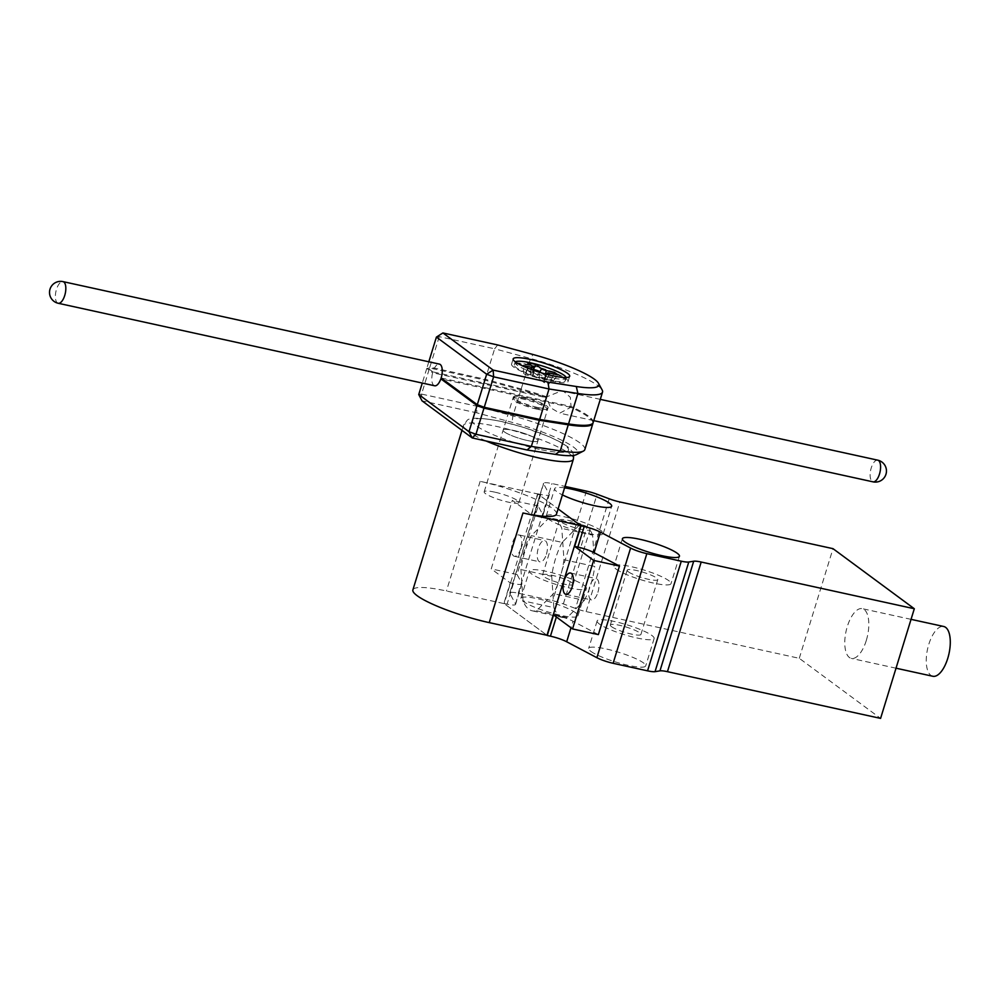 <?xml version="1.0" encoding="UTF-8"?>
<svg xmlns="http://www.w3.org/2000/svg" width="1000" height="1000" viewBox="0 0 1000 1000"><rect width="100%" height="100%" fill="white"/><g stroke="black" fill="none" stroke-linecap="round" stroke-linejoin="round"><path stroke-width="0.75" stroke-dasharray="5 3.75" d="M556.512 514.062A57.488 9.812 17.1 0 0 480.15 481.337L537.888 493.988L558.088 508.913L537.625 493.787L531.3 514.35L512.325 500.337L491.238 568.862L510.213 582.875L503.888 603.438L546.987 635.275L504.162 603.638L446.425 590.988A57.488 9.812 17.1 0 0 412.887 589.9M537.888 493.988L504.162 603.638M527.312 440.487A18.188 3.1 17.1 0 0 537.925 440.838A18.188 3.1 17.1 0 0 513.763 430.475A18.188 3.1 17.1 0 0 503.15 430.138A18.188 3.1 17.1 0 0 527.312 440.487A18.188 3.1 -162.9 0 1 503.15 430.138A18.188 3.1 -162.9 0 1 521.45 432.512A18.188 3.1 -162.9 0 1 537.925 440.838A18.188 3.1 -162.9 0 1 527.312 440.487M494.787 492.15A18.188 3.1 17.1 0 0 484.175 491.812A18.188 3.1 17.1 0 0 508.338 502.163A18.188 3.1 17.1 0 0 518.95 502.512A18.188 3.1 17.1 0 0 494.787 492.15M503.888 603.438L507.075 604.138A14.55 2.487 17.1 0 0 515.562 604.412A14.55 2.487 17.1 0 0 515.487 603.95L509.85 593.4A14.55 2.487 -162.9 0 1 509.775 592.925A14.55 2.487 -162.9 0 1 518.263 593.2L552.7 600.75A14.55 2.487 17.1 0 1 563.362 603.913L575.487 608.438A14.55 2.487 17.1 0 0 586.138 611.6L799.275 658.312L880.588 718.388M575.737 612.837A29.838 5.088 17.1 0 0 544.5 600.375A29.838 5.088 17.1 0 0 520.913 598.312A29.838 5.088 17.1 0 0 523.125 601.312A29.838 5.088 17.1 0 0 554.362 613.787A29.838 5.088 17.1 0 0 577.95 615.85A29.838 5.088 17.1 0 0 575.737 612.837M590.887 651.375A29.838 5.088 17.1 0 0 622.125 663.85A29.838 5.088 17.1 0 0 645.7 665.913A29.838 5.088 17.1 0 0 643.487 662.913A29.838 5.088 17.1 0 0 612.25 650.438A29.838 5.088 17.1 0 0 588.675 648.375A29.838 5.088 17.1 0 0 590.887 651.375M537.625 493.787L540.812 494.487A14.55 2.487 17.1 0 0 549.3 494.762A14.55 2.487 17.1 0 0 549.225 494.3L543.575 483.75A14.55 2.487 -162.9 0 1 543.5 483.288A14.55 2.487 -162.9 0 1 551.987 483.562L565.013 486.413M515.487 603.95L521.812 583.387L517.075 574.525L538.15 505.988L542.9 514.862L549.225 494.3M521.812 583.387A14.55 2.487 -162.9 0 1 521.888 583.85A14.55 2.487 -162.9 0 1 513.4 583.575L510.213 582.875M520.75 548.612A10.913 4.7 102.4 0 1 514.35 556.275A10.913 4.7 102.4 0 1 512.625 542.612A10.913 4.7 102.4 0 1 519.025 534.95A10.913 4.7 102.4 0 1 520.75 548.612M563.95 559.712A47.3 20.362 102.4 0 1 553.513 593.625L536.475 610.775A47.3 20.362 102.4 0 1 532.312 610.837A47.3 20.362 102.4 0 1 523.062 600.862L520.925 569.562A47.3 20.362 102.4 0 1 524.825 551.613A47.3 20.362 102.4 0 1 531.362 535.638L548.4 518.488A47.3 20.362 102.4 0 1 552.562 518.438A47.3 20.362 102.4 0 1 561.812 528.4L563.95 559.712L594.738 566.462L592.612 535.15L561.812 528.4M553.575 614.925L556.763 615.612A14.55 2.487 -162.9 0 1 573 621.213L570.988 627.775M598.375 634.6L573 621.213M866.275 640.537A25.463 10.962 102.4 0 1 851.338 658.4A25.463 10.962 102.4 0 1 846.087 631.175A25.463 10.962 102.4 0 1 862.25 608.65A25.463 10.962 102.4 0 1 866.275 640.537M799.275 658.312L833 548.663M584.163 585.438A29.838 5.088 -162.9 0 1 586.375 588.438A29.838 5.088 -162.9 0 1 562.8 586.375A29.838 5.088 -162.9 0 1 531.562 573.9A29.838 5.088 -162.9 0 1 529.35 570.9A29.838 5.088 -162.9 0 1 552.938 572.962A29.838 5.088 -162.9 0 1 584.163 585.438M599.312 623.962A29.838 5.088 -162.9 0 1 597.112 620.962A29.838 5.088 -162.9 0 1 620.688 623.025A29.838 5.088 -162.9 0 1 651.925 635.5A29.838 5.088 -162.9 0 1 654.137 638.5A29.838 5.088 -162.9 0 1 630.55 636.438A29.838 5.088 -162.9 0 1 599.312 623.962M564.562 487.863A29.838 5.088 17.1 0 0 554.65 488.663A29.838 5.088 17.1 0 0 556.862 491.675A29.838 5.088 17.1 0 0 562.4 494.9M531.3 514.35L534.487 515.05A14.55 2.487 17.1 0 0 542.975 515.325A14.55 2.487 17.1 0 0 542.9 514.862M538.15 505.988L512.325 500.337M517.075 574.525L491.238 568.862M546.413 554.237A10.913 4.7 -77.6 0 0 544.688 540.575A10.913 4.7 -77.6 0 0 538.288 548.225A10.913 4.7 -77.6 0 0 540.013 561.9A10.913 4.7 -77.6 0 0 546.413 554.237M597.913 592.288A10.913 4.7 -77.6 0 0 596.188 578.625A10.913 4.7 -77.6 0 0 589.775 586.275A10.913 4.7 -77.6 0 0 591.512 599.95A10.913 4.7 -77.6 0 0 597.913 592.288M536.475 610.775L567.263 617.525L584.3 600.375L553.513 593.625M584.3 600.375A47.3 20.362 -77.6 0 0 594.738 566.462M592.612 535.15A47.3 20.362 -77.6 0 0 583.35 525.188A47.3 20.362 -77.6 0 0 579.2 525.237L548.4 518.488M579.2 525.237L562.163 542.388L531.362 535.638M562.163 542.388A47.3 20.362 -77.6 0 0 555.612 558.362A47.3 20.362 -77.6 0 0 551.725 576.312L520.925 569.562M551.725 576.312L553.85 607.612L523.062 600.862M553.85 607.612A47.3 20.362 -77.6 0 0 563.1 617.587A47.3 20.362 -77.6 0 0 567.263 617.525M571.975 582.762A16.012 2.737 17.1 0 0 555.212 576.062A16.012 2.737 17.1 0 0 542.562 574.963A16.012 2.737 17.1 0 0 543.75 576.575A16.012 2.737 17.1 0 0 560.513 583.263A16.012 2.737 17.1 0 0 573.162 584.375A16.012 2.737 17.1 0 0 571.975 582.762M611.512 626.638A16.012 2.737 17.1 0 0 628.263 633.337A16.012 2.737 17.1 0 0 640.925 634.438A16.012 2.737 17.1 0 0 639.738 632.825A16.012 2.737 17.1 0 0 622.975 626.138A16.012 2.737 17.1 0 0 610.325 625.025A16.012 2.737 17.1 0 0 611.512 626.638M601.038 530.612A29.838 5.088 17.1 0 0 569.8 518.138A29.838 5.088 17.1 0 0 546.213 516.075A29.838 5.088 17.1 0 0 548.425 519.075A29.838 5.088 17.1 0 0 579.663 531.55A29.838 5.088 17.1 0 0 603.25 533.612A29.838 5.088 17.1 0 0 601.038 530.612M616.188 569.15A29.838 5.088 17.1 0 0 647.425 581.613A29.838 5.088 17.1 0 0 671 583.688A29.838 5.088 17.1 0 0 668.787 580.675A29.838 5.088 17.1 0 0 637.55 568.2A29.838 5.088 17.1 0 0 613.975 566.138A29.838 5.088 17.1 0 0 616.188 569.15M588.85 527.938A16.012 2.737 -162.9 0 1 590.025 529.55A16.012 2.737 -162.9 0 1 577.375 528.45A16.012 2.737 -162.9 0 1 560.612 521.75A16.012 2.737 -162.9 0 1 559.425 520.138A16.012 2.737 -162.9 0 1 572.087 521.25A16.012 2.737 -162.9 0 1 588.85 527.938M628.375 571.812A16.012 2.737 -162.9 0 1 627.188 570.2A16.012 2.737 -162.9 0 1 639.837 571.312A16.012 2.737 -162.9 0 1 656.6 578A16.012 2.737 -162.9 0 1 657.788 579.612A16.012 2.737 -162.9 0 1 645.138 578.513A16.012 2.737 -162.9 0 1 628.375 571.812M932.812 676.263A25.463 10.962 102.4 0 1 927.562 649.038A25.463 10.962 102.4 0 1 943.725 626.5M528.8 364.688A29.575 5.05 17.1 0 0 511.55 364.125A29.575 5.05 17.1 0 0 538.325 377.65A29.575 5.05 17.1 0 0 568.075 381.512A29.575 5.05 17.1 0 0 528.8 364.688M529.862 365.462A26.738 4.562 17.1 0 0 514.263 364.963A26.738 4.562 17.1 0 0 538.475 377.188A26.738 4.562 17.1 0 0 565.363 380.688A26.738 4.562 17.1 0 0 529.862 365.462M485 380.125L476.962 406.225L421.562 394.087L429.588 367.975L485 380.125L520.938 389.825A65.612 11.2 -162.9 0 1 546.525 397.725L550.737 407.837L559.725 413.175L570.775 407.312A65.612 11.2 -162.9 0 1 592.975 423M584.85 449.55A65.612 11.2 17.1 0 0 512.9 415.938L476.962 406.225L476.8 412.837L512.075 422.362A60.062 10.25 -162.9 0 1 576.562 454.575M434.65 385.775A11.087 4.775 102.4 0 1 432.638 372.762L546.525 397.725M429.588 367.975L426.775 368.438L432.638 372.762M426.775 368.438L422.275 383.062M418.738 394.538L421.562 394.087L422.025 400.838L476.8 412.837M536.95 409.162A18.188 3.1 -162.9 0 1 512.788 398.8A18.188 3.1 -162.9 0 1 531.087 401.188A18.188 3.1 -162.9 0 1 547.562 409.5A18.188 3.1 -162.9 0 1 536.95 409.162M570.775 407.312L442.925 379.3M441.15 377.987L571.062 406.463L570.312 397.287L563.913 391.6L561.55 390.875L546.725 396.838L432.887 371.887A11.087 4.775 102.4 0 1 439.387 364.1M497.688 344.963L494.637 348.787L530.575 358.5A65.612 11.2 -162.9 0 1 602.15 389.963M436.413 337.1L439.237 336.65L494.637 348.787L485.262 379.25L429.862 367.113L439.237 336.65L442.9 332.95M546.725 396.838A65.612 11.2 17.1 0 0 521.2 388.963L485.262 379.25M428.812 361.788L427.038 367.562L429.862 367.113M523.663 398.275A18.188 3.1 17.1 0 0 513.062 397.938A18.188 3.1 17.1 0 0 537.225 408.288A18.188 3.1 17.1 0 0 547.825 408.638A18.188 3.1 17.1 0 0 523.663 398.275M593.15 422.575A65.612 11.2 17.1 0 0 571.062 406.463M432.887 371.887L427.038 367.562M515.375 361.912A26.738 4.562 17.1 0 0 515.062 362.35A26.738 4.562 17.1 0 0 539.275 374.575A26.738 4.562 17.1 0 0 566.175 378.075A26.738 4.562 17.1 0 0 566.163 377.525M541.312 372.837L545.55 375.975L553.7 377.762L550.312 375.25M525.775 367.337L528.538 368.462M527.875 370.55L533.05 374.375A5.675 0.975 -162.9 0 1 533.475 374.9A5.675 0.975 -162.9 0 1 530.163 374.837L523.675 373.413L525.638 374.875L532.125 376.287A5.675 0.975 -162.9 0 1 539.25 378.95L544.412 382.775L549.075 383.787L543.9 379.975A5.675 0.975 -162.9 0 1 543.5 379.363A5.675 0.975 -162.9 0 1 546.788 379.513L553.275 380.925L551.312 379.475L544.825 378.05A5.675 0.975 -162.9 0 1 537.7 375.4L532.537 371.575L527.875 370.55L527.537 362.663M532.537 371.575L533.675 369M551.312 379.475L553.75 373.988M553.275 380.925L557.913 374.9M549.075 383.787L553.7 377.762M544.412 382.775L545.55 375.975M525.638 374.875L526.775 368.075M523.675 373.413L523.325 365.525M537.487 407.413A18.188 3.1 -162.9 0 1 513.325 397.062A18.188 3.1 -162.9 0 1 531.625 399.45A18.188 3.1 -162.9 0 1 548.1 407.762A18.188 3.1 -162.9 0 1 537.487 407.413M480.15 481.337L446.425 590.988M486.075 440.988A57.488 9.812 -162.9 0 1 463.488 425.438A57.488 9.812 -162.9 0 1 497.013 426.512A57.488 9.812 -162.9 0 1 573.375 459.237M539.237 449.3A50.213 8.575 -162.9 0 1 476.275 425.788A50.213 8.575 -162.9 0 1 501.838 421.662A50.213 8.575 -162.9 0 1 564.8 445.188A50.213 8.575 -162.9 0 1 539.237 449.3M543.575 483.75L509.85 593.4M513.4 583.575L507.075 604.138M556.35 616.962L556.763 615.612M586.138 611.6L619.875 501.962M609.212 498.8L575.487 608.438M563.362 603.913L597.087 494.263M586.425 491.112L552.7 600.75M518.263 593.2L551.987 483.562M540.812 494.487L534.487 515.05M520.938 389.825L512.9 415.938L512.075 422.362M877.738 460.163A11.087 4.775 -77.6 0 0 871.237 467.95A11.087 4.775 -77.6 0 0 872.987 481.838M58.225 303.275A11.087 4.775 102.4 0 1 56.475 289.4A11.087 4.775 102.4 0 1 62.975 281.613M521.2 388.963L530.575 358.5L532.962 354.487M537.7 375.4L539.85 371.763M544.825 378.05L545.575 374.05M546.788 379.513L549.675 373.088M543.9 379.975L547.15 374.475M539.25 378.95L539.637 371.613M532.125 376.287L535 369.875M530.163 374.837L531.237 369.05M533.05 374.375L533.45 367.025M461.975 430.35L463.488 425.438L466.838 420.788C468.675 417.238 480.163 417.45 501.287 421.413L523.55 427.337L548.888 436.538L560.812 442.275L568.175 447.088L572.375 451.712L573.675 455.4M484.175 491.812L512.788 398.8M518.95 502.512L547.562 409.5M521.888 583.85L515.562 604.412M509.775 592.925L543.5 483.288M577.95 615.85L586.375 588.438M520.913 598.312L529.35 570.9M597.112 620.962L588.675 648.375M654.137 638.5L645.7 665.913M542.975 515.325L549.3 494.762M519.025 534.95L544.688 540.575M514.35 556.275L540.013 561.9M570.525 573L596.188 578.625M565.85 594.325L591.512 599.95M583.35 525.188L552.562 518.438M563.1 617.587L532.312 610.837M546.213 516.075L554.65 488.663M603.25 533.612L611.675 506.2M679.438 556.275L671 583.688M622.4 538.725L613.975 566.138M573.162 584.375L590.025 529.55M542.562 574.963L559.425 520.138M627.188 570.2L610.325 625.025M657.788 579.612L640.925 634.438M911.05 619.35L862.25 608.65M896.025 668.2L851.338 658.4M600.3 399.363L561.55 390.875M593.75 420.637L559.725 413.175M568.075 381.512L569.688 376.3M511.55 364.125L513.162 358.9M515.062 362.35L514.263 364.963M566.175 378.075L565.363 380.688M546.675 374.35L543.5 379.363M533.65 369.575L533.475 374.9M513.325 397.062L513.062 397.938M548.1 407.762L547.825 408.638"/><path stroke-width="1.5" d="M461.975 430.35L412.887 589.9A57.488 9.812 17.1 0 0 489.237 622.625L546.987 635.275L580.712 525.638L522.975 512.975A57.488 9.812 17.1 0 0 556.512 514.062L573.375 459.237A57.488 9.812 -162.9 0 1 539.837 458.162A57.488 9.812 -162.9 0 1 486.075 440.988M565.013 486.413L586.425 491.112A14.55 2.487 -162.9 0 1 597.087 494.263L609.212 498.8A14.55 2.487 17.1 0 0 619.875 501.962L833 548.663L914.312 608.737L880.588 718.388L667.45 671.675A14.55 2.487 17.1 0 0 659.963 670.863L655.037 671.663A14.55 2.487 17.1 0 1 647.562 670.837L613.112 663.3A14.55 2.487 -162.9 0 1 596.875 657.7L566.675 641.775A14.55 2.487 17.1 0 0 550.438 636.175L547.25 635.475L553.575 614.925L572.55 628.938L593.638 560.413L574.663 546.388L580.988 525.837L558.088 508.913L580.712 525.638M572.25 586.663A10.913 4.7 102.4 0 1 565.85 594.325A10.913 4.7 102.4 0 1 564.125 580.65A10.913 4.7 102.4 0 1 570.525 573A10.913 4.7 102.4 0 1 572.25 586.663M914.312 608.737L701.188 562.038A14.55 2.487 17.1 0 0 693.7 561.225L688.775 562.013A14.55 2.487 -162.9 0 1 681.287 561.2L646.85 553.65A14.55 2.487 -162.9 0 1 630.612 548.062L600.413 532.125A14.55 2.487 17.1 0 0 584.175 526.538L580.988 525.837M600.413 532.125L594.087 552.688L619.462 566.075L598.375 634.6L572.55 628.938M562.4 494.9A29.838 5.088 17.1 0 0 593.013 505.363A29.838 5.088 17.1 0 0 611.675 506.2A29.838 5.088 17.1 0 0 609.462 503.2A29.838 5.088 17.1 0 0 564.562 487.863M677.225 553.263A29.838 5.088 17.1 0 0 645.987 540.788A29.838 5.088 17.1 0 0 622.4 538.725A29.838 5.088 17.1 0 0 624.612 541.737A29.838 5.088 17.1 0 0 655.85 554.212A29.838 5.088 17.1 0 0 679.438 556.275A29.838 5.088 17.1 0 0 677.225 553.263M594.087 552.688A14.55 2.487 17.1 0 0 577.85 547.087L574.663 546.388M593.638 560.413L619.462 566.075M911.05 619.35L943.725 626.5A25.463 10.962 102.4 0 1 947.75 658.388A25.463 10.962 102.4 0 1 932.812 676.263L896.025 668.2M592.975 423A65.612 11.2 -162.9 0 1 592.888 423.45A65.612 11.2 -162.9 0 1 568.263 424.8L539.375 420.3L531.35 446.413L560.237 450.913A65.612 11.2 17.1 0 0 583.337 451.112A65.612 11.2 17.1 0 0 584.85 449.55L592.888 423.45M539.375 420.3L483.975 408.162L475.95 434.275L531.35 446.413L527.062 449.975L472.275 437.962L422.025 400.838L418.738 394.538L468.988 431.675L477.025 405.562L483.975 408.162M475.95 434.275L468.988 431.675L472.275 437.962L475.95 434.275M442.925 379.3L440.863 378.85L477.025 405.562M440.863 378.85A11.087 4.775 102.4 0 1 434.65 385.775L58.225 303.275A11.087 4.775 102.4 0 0 65.013 294.488A11.087 4.775 102.4 0 0 63.812 282A11.087 4.775 102.4 0 0 62.975 281.613A11.087 11.087 0 0 0 50 289.188A11.087 11.087 0 0 0 58.225 303.275M422.275 383.062L418.738 394.538M583.337 451.112L576.562 454.575A60.062 10.25 -162.9 0 1 555.413 454.387L527.062 449.975M62.975 281.613L439.387 364.1A11.087 4.775 102.4 0 1 440.238 364.487A11.087 4.775 102.4 0 1 441.15 377.987L477.287 404.688L486.662 374.237L436.413 337.1L428.812 361.788M530.413 359.462A29.575 5.05 17.1 0 0 513.162 358.9A29.575 5.05 17.1 0 0 539.938 372.425A29.575 5.05 17.1 0 0 569.688 376.3A29.575 5.05 17.1 0 0 530.413 359.462M547.938 382.088L576.287 386.5A60.062 10.25 17.1 0 0 598.488 383.3A60.062 10.25 17.1 0 0 532.962 354.487L497.688 344.963L442.9 332.95L493.162 370.087L547.938 382.088L549.025 388.975L493.612 376.825L493.162 370.087L486.662 374.237L493.612 376.825L484.25 407.287L477.287 404.688M568.538 423.925L577.9 393.475L549.025 388.975L539.65 419.438L568.538 423.925A65.612 11.2 17.1 0 0 593.15 422.575L602.525 392.113A65.612 11.2 -162.9 0 1 577.9 393.475L576.287 386.5M442.9 332.95L436.413 337.1M598.488 383.3L602.15 389.963A65.612 11.2 -162.9 0 1 602.525 392.113M484.25 407.287L539.65 419.438M566.163 377.525A26.738 4.562 17.1 0 0 530.662 362.85A26.738 4.562 17.1 0 0 515.375 361.912M550.312 375.25L547.788 373.387A3.7 0.625 -162.9 0 1 547.525 372.987A3.7 0.625 -162.9 0 1 549.675 373.088L557.913 374.9L554.462 372.35L546.225 370.55A3.7 0.625 -162.9 0 1 541.6 368.812L535.688 364.45L527.537 362.663L533.45 367.025A3.7 0.625 -162.9 0 1 533.725 367.375A3.7 0.625 -162.9 0 1 531.562 367.337L523.325 365.525L525.775 367.337M528.538 368.462L535 369.875A3.7 0.625 -162.9 0 1 539.637 371.613L541.312 372.837M533.675 369L535.688 364.45M553.75 373.988L554.462 372.35M489.237 622.625L522.975 512.975M550.438 636.175L556.35 616.962M570.988 627.775L566.675 641.775M596.875 657.7L630.612 548.062M613.112 663.3L646.85 553.65M647.562 670.837L681.287 561.2M659.963 670.863L693.7 561.225M688.775 562.013L655.037 671.663M701.188 562.038L667.45 671.675M584.175 526.538L577.85 547.087M568.263 424.8L560.237 450.913L555.413 454.387M593.75 420.637L872.987 481.838A11.087 4.775 -77.6 0 0 879.775 473.05A11.087 4.775 -77.6 0 0 878.575 460.55A11.087 4.775 -77.6 0 0 877.738 460.163L600.3 399.363M539.85 371.763L541.6 368.812M545.575 374.05L546.225 370.55M547.15 374.475L547.788 373.387M531.237 369.05L531.562 367.337M573.375 459.237L573.675 455.4M872.987 481.838A11.087 11.087 0 0 0 886.2 473.375A11.087 11.087 0 0 0 877.738 460.163M547.525 372.987L546.675 374.35M533.725 367.375L533.65 369.575"/></g></svg>
